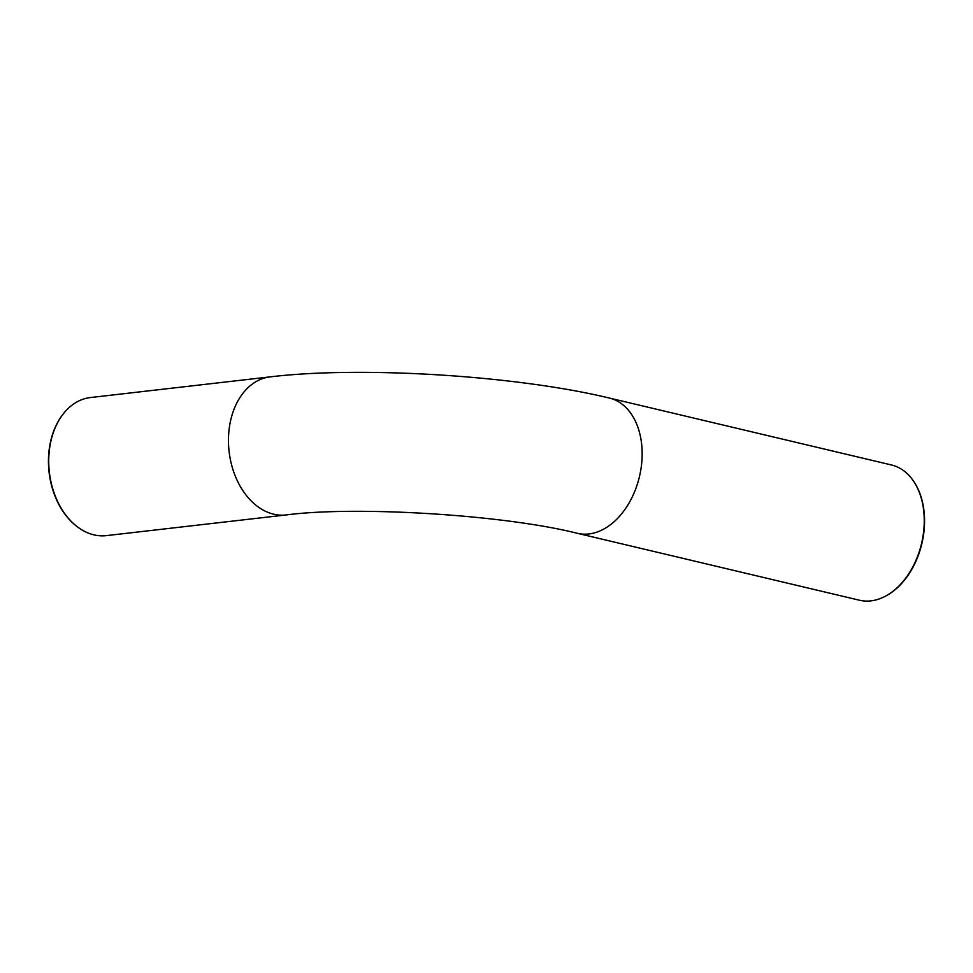 <?xml version="1.0" encoding="UTF-8"?>
<svg xmlns="http://www.w3.org/2000/svg" width="973" height="973" viewBox="0 0 973 973"><rect width="100%" height="100%" fill="white"/><g stroke="black" fill="none" stroke-linecap="round" stroke-linejoin="round"><path stroke-width="1.46" d="M63.172 414.048A68.925 48.978 83.4 0 0 62.965 414.303A68.925 48.978 83.4 0 0 48.65 455.023A68.925 48.978 83.4 0 0 75.76 525.554A68.925 48.978 83.4 0 0 76.016 525.761M48.93 454.841A69.497 49.38 -96.6 0 1 63.367 413.793A69.497 49.38 -96.6 0 1 90.477 397.543L270.214 376.867A69.497 49.38 83.4 0 0 228.667 434.165A69.497 49.38 83.4 0 0 286.111 514.948L106.373 535.624A69.497 49.38 -96.6 0 1 76.271 525.967A69.497 49.38 -96.6 0 1 48.93 454.841M887.011 595.318A68.925 46.959 -76.7 0 0 887.315 595.148A68.925 46.959 -76.7 0 0 924.35 527.232A68.925 46.959 -76.7 0 0 914.146 482.049A68.925 46.959 -76.7 0 0 913.951 481.757M924.046 527.013A69.497 47.361 103.3 0 1 886.707 595.5A69.497 47.361 103.3 0 1 859.427 600.219L577.33 533.301A69.497 47.361 103.3 0 0 641.949 460.095A69.497 47.361 103.3 0 0 609.414 398.066L891.511 464.985A69.497 47.361 103.3 0 1 913.756 481.465A69.497 47.361 103.3 0 1 924.046 527.013M887.315 595.148L886.707 595.5M286.111 514.948C356.738 505.692 504.464 514.887 577.33 533.301M270.214 376.867C361.688 365.872 516.894 375.663 609.414 398.066"/></g></svg>
